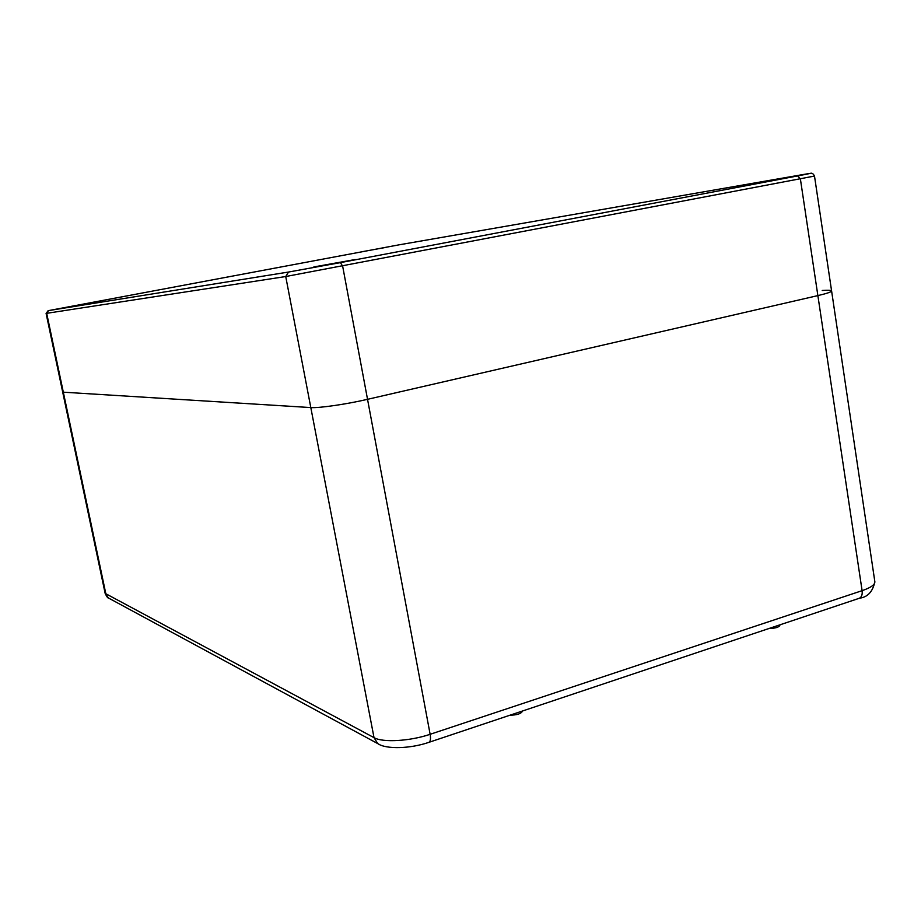 <?xml version="1.0" encoding="UTF-8"?>
<svg xmlns="http://www.w3.org/2000/svg" width="921" height="921" viewBox="0 0 921 921"><rect width="100%" height="100%" fill="white"/><g stroke="black" fill="none" stroke-linecap="round" stroke-linejoin="round"><path stroke-width="1.38" d="M858.694 598.466L859.477 598.213C861.676 596.992 862.551 594.471 862.102 590.672C870.817 587.667 875.065 584.674 874.846 581.692L831.594 290.944C831.502 291.922 826.931 293.477 817.871 295.595L367.537 399.323L817.871 295.595C826.931 293.477 831.502 291.922 831.594 290.944C831.341 290.23 828.221 290.069 822.223 290.472M340.436 262.623L797.644 175.923C812.99 172.987 814.521 172.572 802.249 174.691L398.839 244.871L48.491 310.619L288.538 272.04L340.436 262.623L342.67 266.25L367.537 399.323C346.388 404.261 318.85 408.233 310.814 407.577L62.709 392.15L310.814 407.577L374.018 737.652L105.144 593.366L46.096 313.416L285.729 276.53L814.498 176.049C813.22 173.562 811.792 172.699 810.192 173.447M522.414 711.035L522.449 711.219C521.044 713.798 516.911 715.11 510.073 715.168M779.765 624.899L779.845 625.428C778.809 627.316 775.217 628.341 769.047 628.479M797.644 175.923L800.384 178.927L862.102 590.672L430.13 734.302L367.537 399.323C346.388 404.261 318.85 408.233 310.814 407.577L285.729 276.53L288.538 272.04M76.351 305.507L53.579 309.652L76.351 305.507M386.129 247.346L362.46 251.652L386.129 247.346M313.831 266.94L355.149 259.538L313.831 266.94M758.144 182.772L802.226 174.863L758.144 182.772M428.564 742.453L429.082 742.28C430.498 741.255 430.844 738.584 430.13 734.302C409.937 741.209 382.699 742.752 374.018 737.652L377.737 743.592L108.402 597.971L105.927 594.229L46.695 313.347L48.491 310.619M379.44 744.513L377.737 743.592C386.014 749.498 410.478 748.761 429.082 742.28L859.477 598.213C867.663 597.176 872.786 591.662 874.846 581.692M109.518 598.581L108.402 597.971C107.815 598.201 106.721 596.658 105.144 593.366M48.145 310.676L46.096 313.416M814.498 176.049L831.594 290.944"/></g></svg>
